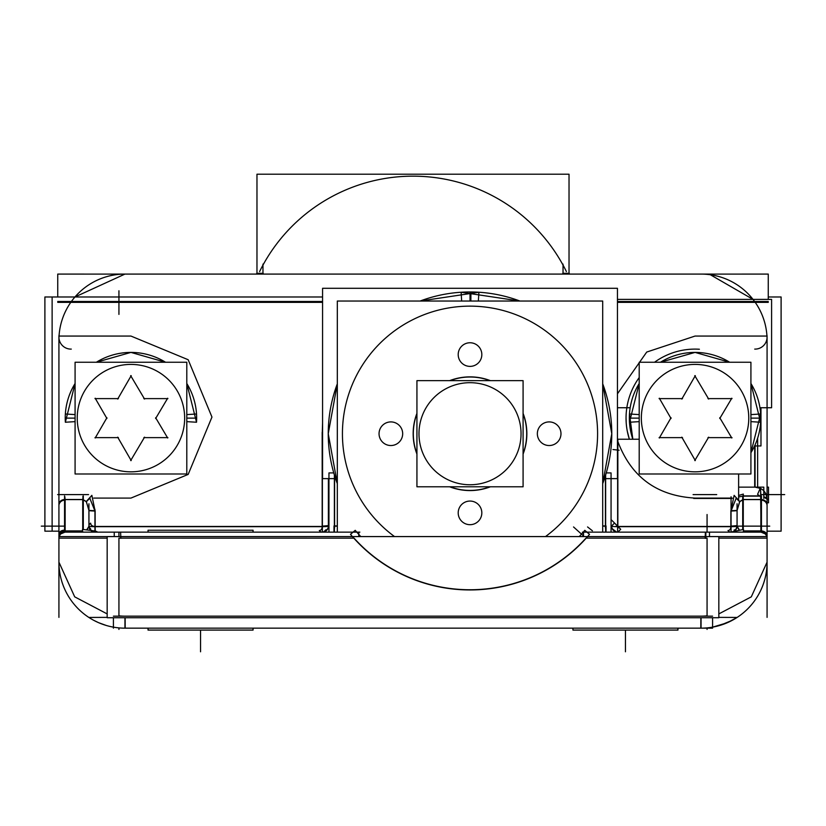 <?xml version="1.0" encoding="UTF-8"?>
<svg xmlns="http://www.w3.org/2000/svg" width="826" height="826" viewBox="0 0 826 826"><rect width="100%" height="100%" fill="white"/><g stroke="black" fill="none" stroke-linecap="round" stroke-linejoin="round"><path stroke-width="1.24" d="M712.58 627.151L727.169 622.783L737.06 617.476M728.119 622.36L730.896 621.028L728.119 622.36M719.725 625.468L732.321 620.295L719.704 625.478M108.96 626.201L110.653 626.593M93.679 620.295L98.439 622.608L93.679 620.295M98.697 622.721L106.275 625.468L98.686 622.711M124.943 274.087L74.959 296.978L124.943 274.087M753.033 299.394L710.35 274.748L753.033 299.394M764.05 491.16L766.58 495.734L764.68 491.935M760.509 488.434L755.067 487.134L738.62 487.134L756.275 487.134M605.231 532.14L617.848 532.14A5.999 5.999 -90 0 1 617.642 532.14L617.642 526.668A5.999 0.527 180 0 1 611.643 526.162L611.064 526.141L611.643 526.141A5.999 0.527 180 0 0 617.642 526.668L731.062 526.668L731.062 531.066L731.062 510.974A5.999 0.527 180 0 0 737.06 510.468L737.071 526.017L737.081 509.807L737.071 526.017L737.071 510.458L739.662 501.599L736.255 498.088L731.062 510.974A5.999 0.527 180 0 0 737.06 510.468L739.662 501.599L743.07 499.503L743.07 496.116L738.62 496.942L743.07 496.116L760.88 496.116L760.55 488.455L761.076 531.046L743.472 531.046L761.438 531.046M766.869 536.59A5.999 5.999 0 0 0 760.87 532.14A5.999 5.999 180 0 1 766.869 536.59L765.423 534.009L761.066 532.14L761.076 531.046A5.999 4.904 0 0 1 767.075 535.94A5.999 4.904 0 0 0 761.076 531.046L743.472 531.046M617.642 509.343L617.642 440.96C630.961 476.881 656.773 495.92 695.058 498.088L732.249 498.088L695.058 498.088C656.773 495.92 630.961 476.881 617.642 440.96L617.642 526.668L731.062 526.668A5.999 0.527 180 0 0 737.06 526.162L738.805 529.59L737.071 526.141A5.999 0.527 180 0 0 737.06 526.121M617.642 440.96L617.445 438.885L617.642 440.96A5.999 0.527 0 0 1 617.445 440.96M639.2 377.585A69.012 69.012 0 0 0 629.36 439.236L627.275 431.089M626.191 422.54L626.046 418.142M617.445 393.816L646.727 352.052L695.058 336.058L766.951 336.058L695.058 336.058L646.727 352.052L617.445 393.816M322.574 434.239A5.999 0.527 180 0 1 322.377 434.239L322.377 526.668A5.999 0.527 180 0 0 328.376 526.162L328.954 526.141L328.387 526.141A5.999 0.527 180 0 1 322.377 526.668L322.377 532.14A5.999 5.999 90 0 1 322.181 532.14L321.975 532.13A5.999 4.233 -86.1 0 0 325.527 529.951A4.099 2.891 -95 0 0 328.376 525.925L328.387 525.935A5.999 5.999 0 0 1 322.181 532.14L253.066 532.14L253.066 530.22L253.066 532.14M130.942 336.058L188.173 359.733L211.962 417.068L188.173 474.413L130.942 498.088L93.751 498.088L130.942 498.088L188.173 474.413L211.962 417.068L188.173 359.733L130.942 336.058L59.049 336.058L130.942 336.058M64.562 531.046L64.924 531.046A5.999 4.904 0 0 0 58.925 535.94A5.999 4.904 0 0 1 64.924 531.046L64.924 499.503L82.93 499.503L86.338 501.599L89.745 498.088L94.938 510.974A5.999 0.527 180 0 1 88.94 510.468L88.929 526.017L88.929 510.551L95.104 511.118L91.872 495.363L86.214 501.589L88.919 509.807L88.929 526.017L88.929 510.458A5.999 0.527 180 0 0 94.938 510.974L94.938 526.668L322.377 526.668L322.377 532.14M322.377 434.239L322.377 526.668L94.938 526.668A5.999 0.527 180 0 1 88.94 526.162L87.195 529.59L88.929 526.141A5.999 0.527 180 0 0 94.938 526.668L94.938 509.343M82.93 532.14L65.13 532.14A5.999 5.999 180 0 0 59.131 536.59A5.999 5.999 0 0 1 65.13 532.14L82.93 532.14M82.528 531.046L64.924 531.046L64.924 499.503A5.999 4.904 0 0 0 58.925 504.407A5.999 4.904 0 0 1 64.924 499.503L82.93 499.503L82.93 496.116L82.93 499.503L86.338 501.599L88.929 510.458L86.338 501.599L89.745 498.088L94.938 510.974L94.938 526.141M118.934 615.824A54.01 54.01 0 0 0 124.943 616.155L701.057 616.155A54.01 54.01 0 0 0 707.066 615.824L707.066 538.139L585.954 538.139A156.031 156.031 0 0 1 354.075 538.149L118.934 538.139L118.934 615.824A54.01 54.01 0 0 0 124.943 616.155L701.057 616.155A54.01 54.01 0 0 0 707.066 615.824L707.066 538.139L585.954 538.139A156.031 156.031 0 0 1 354.075 538.149L118.934 538.139L118.934 615.824M583.528 535.96L573.543 526.957M602.701 483.623A141.762 141.762 0 0 0 602.701 383.822A141.762 141.762 0 0 1 602.701 483.623A141.762 141.762 0 0 0 602.701 383.822L611.777 433.722L602.701 483.623M461.662 301.036L461.115 292.239A141.762 141.762 0 0 1 519.915 301.036A141.762 141.762 0 0 0 420.114 301.036L478.915 292.239L478.357 301.036M470.015 377.017A56.705 56.705 0 0 1 489.973 380.641A56.705 56.705 0 0 0 450.056 380.641A56.705 56.705 0 0 1 470.015 377.017M523.085 413.764A56.705 56.705 0 0 1 523.085 453.68A56.705 56.705 0 0 0 523.085 413.764M489.973 486.793A56.705 56.705 0 0 1 450.056 486.793A56.705 56.705 0 0 0 489.973 486.793M416.934 413.764A56.705 56.705 0 0 0 416.934 453.68A56.705 56.705 0 0 1 416.934 413.764M718.827 613.914L751.299 596.847L767.075 562.145L751.299 596.847L718.827 613.914M58.925 562.145L74.701 596.847L107.173 613.914L74.701 596.847L58.925 562.145M764.071 491.191L766.28 494.836L767.065 498.636L766.291 494.857L763.988 491.109M767.075 499.152L763.802 497.118L767.075 499.152M767.075 566.584L767.075 335.655M698.982 628.132A66.018 66.018 0 0 0 767.044 560.069M124.055 628.152L712.58 628.163L712.58 617.724M58.956 560.069A66.018 66.018 0 0 0 127.018 628.132M58.925 335.655L58.925 566.584M127.018 274.118A66.018 66.018 0 0 0 58.956 342.17M712.58 274.087L113.42 274.087M767.044 342.17A66.018 66.018 0 0 0 698.982 274.118M754.696 445.72L754.696 487.134A11.998 11.998 0 0 1 767.065 499.513M760.973 407.745L760.973 445.957L754.871 445.957L754.871 445.338M760.643 413.991A65.719 65.719 0 0 1 750.917 452.731L760.643 413.991L750.917 414.6M629.474 413.991L632.83 439.236A65.719 65.719 0 0 1 629.474 413.991L639.2 414.6M757.648 438.131L757.648 487.134M763.802 498.439L763.802 487.134L755.429 487.134M732.073 498.439L693.716 498.439M742.708 495.92L761.438 495.92L761.438 499.616L742.708 499.616L742.708 495.92M742.708 529.435L742.708 498.873M761.438 531.676L761.438 498.873M743.472 530.922L761.438 530.922L761.438 532.14L742.708 532.14M760.87 530.922A5.999 4.78 0 0 1 767.075 535.702M705.177 538.346L705.373 532.14M582.454 532.14L764.577 532.14M739.094 529.569L737.071 526.059M743.348 532.14L743.534 529.435L730.659 532.13A5.999 4.233 -86.1 0 0 730.721 532.13M730.659 532.13A5.999 4.233 -86.1 0 1 728.005 530.498A4.099 2.891 -95 0 0 730.865 526.472L737.06 525.935A5.999 5.999 0 0 1 735.718 529.931L737.071 526.141A5.999 0.527 180 0 1 730.865 526.658M737.06 526.338L737.06 525.925A4.099 2.891 -95 0 1 734.211 529.951A5.999 4.233 -86.1 0 1 734.035 530.22M615.37 526.461L733.333 526.461M611.064 525.935L611.643 525.935A5.999 5.999 0 0 0 617.848 532.14L730.865 532.14M617.487 439.236L639.2 439.236M738.62 473.99L738.62 500.442M730.865 526.978L730.865 510.664A5.999 0.527 0 0 0 737.071 510.138A5.999 0.527 0 0 0 737.06 510.127L737.06 525.925M737.06 510.53L739.786 501.589L734.128 495.363L730.896 511.118L737.06 510.53M736.028 498.068L739.662 501.743L743.163 499.616L743.328 494.082L738.62 495.455M743.276 529.435L743.276 498.873M737.071 510.138L737.071 526.451M611.643 526.338L611.643 527.99M617.848 528.382L617.848 439.246A5.999 0.527 180 0 1 617.445 439.246M617.445 441.053L617.445 436.51M617.445 434.652L617.445 424.388M617.445 299.394L771.598 299.394L771.598 407.745L759.951 407.745M617.445 407.745L630.166 407.745M768.263 299.394L768.263 274.087L702.379 274.098M123.621 274.098L57.737 274.087L57.737 296.978M768.263 302.368L617.445 302.368M322.574 302.368L57.737 302.368M493.855 288.295L446.174 288.295M322.574 422.902L322.192 435.891M58.925 531.17L52.121 531.17L52.121 296.978L322.574 296.978M88.94 526.338L86.906 529.569M90.282 529.931A5.999 5.999 0 0 1 88.94 525.935L88.94 510.127A5.999 0.527 180 0 0 88.929 510.138A5.999 0.527 180 0 0 95.135 510.664L95.135 526.978M90.891 530.024A4.285 3.159 0 0 1 90.653 528.836A5.999 4.047 3.6 0 1 88.94 525.77A5.999 4.047 3.6 0 1 90.653 523.157A4.285 3.159 0 0 0 95.124 526.461L95.207 531.18M90.385 526.461L326.931 526.461M94.897 532.14L148.04 532.14L148.04 530.22L253.066 530.22L252.963 532.14M59.142 532.14L359.857 532.14M95.083 532.14C99.956 531.799 95.754 530.891 82.476 529.435L82.662 532.14M83.292 532.14L64.562 532.14L64.562 530.922L82.528 530.922M58.925 535.702A5.999 4.78 0 0 1 65.13 530.922M65.13 531.676L65.13 498.873M64.562 531.676L64.562 498.873M83.292 529.435L83.292 498.873M64.562 495.92L64.562 499.616L83.292 499.616L83.292 495.92M65.357 422.241A65.719 65.719 0 0 1 75.083 383.501L65.357 422.241L75.083 421.632M96.343 362.253A65.719 65.719 0 0 1 165.541 362.253L130.942 352.403L96.343 362.253M196.526 422.241L186.8 383.501A65.719 65.719 0 0 1 196.526 422.241L186.8 421.632M196.526 413.991L186.8 414.6M65.357 413.991L75.083 414.6M186.8 362.253L186.8 473.99L75.083 473.99L75.083 362.253L186.8 362.253M118.397 398.617L94.98 398.617M131.2 375.654L117.684 399.061M144.56 399.061L130.673 375.654M167.905 398.617L143.827 398.617M155.639 418.503L167.678 398.225M167.678 438.007L155.639 417.729M143.827 437.625L167.905 437.625M130.673 460.578L144.56 437.171M117.684 437.171L131.2 460.578M94.98 437.625L118.397 437.625M106.915 417.729L95.197 438.007M95.197 398.225L106.915 418.503M71.284 349.099A11.998 11.998 0 0 1 58.935 337.638M65.13 499.616A5.999 5.018 180 0 0 58.925 504.634M82.837 499.616L86.338 501.743L89.972 498.068M82.724 498.873L82.724 529.435M88.929 526.451L88.929 510.138M120.627 532.14L120.823 538.346M114.236 536.58L114.236 532.14M581.628 533.978A150.033 150.033 0 0 0 584.798 530.333L589.537 534.329A156.238 156.238 0 0 1 350.482 534.329L355.232 530.333A150.033 150.033 0 0 0 356.77 532.14L358.773 532.14L358.773 536.58M107.173 617.724L107.173 536.58L718.827 536.58L718.827 617.724L107.173 617.724M583.528 536.58L583.528 532.14M709.482 536.58L709.482 532.14M356.77 532.14L355.232 530.333A150.033 150.033 0 0 0 360.797 536.58L358.773 534.391M584.798 530.333A150.033 150.033 0 0 1 579.232 536.58M328.954 532.14L328.954 472.916L333.776 472.916M611.064 532.14L611.064 472.916L606.253 472.916M337.318 383.822A141.762 141.762 0 0 0 337.318 483.623L328.252 433.722L337.318 383.822M604.477 478.626L617.445 478.626L617.445 288.295L322.574 288.295L322.574 478.626L335.552 478.626M605.437 475.631L605.437 527.99M334.582 527.99L334.582 475.631M334.788 532.14L322.181 532.14M328.954 525.935L322.171 526.472A4.099 2.891 -95 0 1 319.321 530.498A5.999 4.233 -86.1 0 0 321.975 532.13M328.387 527.99L328.387 478.626L328.366 526.565M322.574 432.39A5.999 0.527 0 0 1 322.181 432.39L322.181 528.516M602.701 525.935L606.036 525.935L606.036 532.14L602.701 532.14L602.701 301.036L337.318 301.036L337.318 532.14L333.993 532.14L333.993 525.935L337.318 525.935M611.643 525.935L614.503 523.085L620.698 529.28L617.848 532.14A5.999 5.999 -135 0 1 611.653 525.935M466.442 490.458A56.849 56.849 0 0 0 490.376 486.793M523.085 454.083A56.849 56.849 0 0 0 523.085 413.361M490.376 380.641A56.849 56.849 0 0 0 466.442 376.986M473.577 376.986A56.849 56.849 0 0 0 449.654 380.641M416.934 413.361A56.849 56.849 0 0 0 416.934 454.083M449.654 486.793A56.849 56.849 0 0 0 473.577 490.458M481.806 512.13A11.812 11.812 0 0 1 470.015 524.686A11.812 11.812 0 0 1 458.224 512.13M458.224 513.617A11.812 11.812 0 0 1 470.015 501.062A11.812 11.812 0 0 1 481.806 513.617M481.806 353.827A11.812 11.812 0 0 1 470.015 366.383A11.812 11.812 0 0 1 458.224 353.827M458.224 355.314A11.812 11.812 0 0 1 470.015 342.759A11.812 11.812 0 0 1 481.806 355.314M402.654 432.979A11.812 11.812 0 0 1 390.863 445.534A11.812 11.812 0 0 1 379.072 432.979M379.072 434.466A11.812 11.812 0 0 1 390.863 421.91A11.812 11.812 0 0 1 402.654 434.466M560.957 432.979A11.812 11.812 0 0 1 549.166 445.534A11.812 11.812 0 0 1 537.375 432.979M537.375 434.466A11.812 11.812 0 0 1 549.166 421.91A11.812 11.812 0 0 1 560.957 434.466M737.122 617.435L718.827 617.373M767.044 536.59L718.827 536.59M700.851 617.724L700.809 628.163M701.945 628.152L712.58 628.152M113.42 628.163L113.42 617.724M125.149 617.724L125.191 628.163M58.956 536.59L107.173 536.59M88.878 617.435L107.173 617.373M148.143 628.163L148.143 630.083L148.04 628.163L148.04 630.083L253.066 630.083L252.963 628.163M148.04 532.14L148.04 530.22L148.143 532.14M754.716 349.099A11.998 11.998 0 0 0 767.065 337.638M699.395 349.243A69.012 69.012 0 0 0 654.543 362.253M760.87 498.873L760.87 531.676M767.075 498.863L767.075 498.821A5.999 2.075 180 0 0 767.075 498.759A5.999 2.075 180 0 0 763.802 496.911M767.075 504.8A5.999 5.018 180 0 0 767.075 504.634A5.999 5.018 180 0 0 760.87 499.616M760.87 496.953L757.576 494.34L760.25 488.311M629.474 422.241A65.719 65.719 0 0 1 639.2 383.501L629.474 422.241L639.2 421.632M660.459 362.253A65.719 65.719 0 0 1 729.657 362.253L695.058 352.403L660.459 362.253M760.643 422.241L750.917 383.501A65.719 65.719 0 0 1 760.643 422.241L750.917 421.632M750.917 362.253L750.917 473.99L639.2 473.99L639.2 362.253L750.917 362.253M682.513 398.617L659.096 398.617M695.316 375.654L681.801 399.061M708.677 399.061L694.79 375.654M732.022 398.617L707.954 398.617M719.756 418.503L731.795 398.225M731.795 438.007L719.756 417.729M707.954 437.625L732.022 437.625M694.79 460.578L708.677 437.171M681.801 437.171L695.316 460.578M659.096 437.625L682.513 437.625M671.032 417.729L659.324 438.007M659.324 398.225L671.032 418.503M767.075 531.17L781.107 531.17L781.107 296.978L768.263 296.978M52.121 296.978L44.893 296.978L44.893 531.17L52.121 531.17M767.075 487.144L768.521 487.144L768.521 502.797L767.075 502.797M677.857 628.163L677.857 630.083L572.934 630.083L573.038 628.163M148.143 630.083L150.611 630.083M569.031 273.303L569.031 174.214L256.969 174.214L256.969 273.303M256.762 274.087L256.762 273.303L263.174 273.303L263.174 274.087M262.967 264.124L262.967 274.087M563.033 274.087L563.033 264.124M562.826 274.087L562.826 273.303L569.238 273.303L569.238 274.087M259.591 271.578A171.034 171.034 0 0 1 566.409 271.578M419.081 436.923A51.036 51.036 0 0 1 470.015 382.686A51.036 51.036 0 0 1 520.948 436.923M520.948 430.511A51.036 51.036 0 0 1 470.015 484.759A51.036 51.036 0 0 1 419.081 430.511M416.934 486.793L416.934 380.641L523.085 380.641L523.085 486.793L416.934 486.793M760.529 488.445L755.067 487.134L755.067 444.894L755.067 487.134L738.62 487.134L763.802 487.134L738.62 487.134M737.06 526.162A5.999 0.527 180 0 1 731.062 526.668L731.062 510.974L736.255 498.088L739.662 501.599L743.07 499.503L743.07 529.435L743.07 499.503L761.076 499.503A5.999 4.904 0 0 1 767.075 504.407A5.999 4.904 0 0 0 761.076 499.503L761.076 532.14L761.902 532.202M707.066 532.14L707.066 514.515M617.445 301.48L768.263 301.48M322.574 301.48L57.737 301.48M64.924 531.046L64.924 532.14L64.924 531.046M82.93 499.503L82.93 529.435L82.93 499.503M77.231 418.121A53.711 53.711 0 0 0 130.942 471.832A53.711 53.711 0 0 0 184.652 418.121A53.711 53.711 0 0 0 130.942 364.411A53.711 53.711 0 0 0 77.231 418.121A53.711 53.711 0 0 0 130.942 471.832A53.711 53.711 0 0 0 184.652 418.121A53.711 53.711 0 0 0 130.942 364.411A53.711 53.711 0 0 0 77.231 418.121M186.8 418.121L196.65 418.121M75.083 418.121L65.223 418.121M64.924 499.503L64.924 496.87L64.924 499.503M118.934 532.14L118.934 536.58L118.934 532.14M602.701 526.141L605.644 526.141L605.644 532.14L605.644 474.971L605.644 526.141L602.701 526.141L606.036 526.141M337.318 526.141L334.385 526.141L334.385 474.971L334.385 532.14L334.385 526.141L337.318 526.141L333.993 526.141M470.015 306.136A127.586 127.586 0 0 0 394.529 536.58A127.586 127.586 0 0 1 470.015 306.136A127.586 127.586 0 0 1 545.49 536.58A127.586 127.586 0 0 0 470.015 306.136M470.015 301.036L470.015 291.96M461.115 292.239L519.915 301.036A141.762 141.762 0 0 0 478.915 292.239M718.827 538.139L767.075 538.139L718.827 538.139M701.057 617.724L701.057 628.163L701.057 617.724M124.943 617.724L124.943 628.163L124.943 617.724M58.925 538.139L107.173 538.139L58.925 538.139M760.88 496.116L761.076 499.503L743.07 499.503L743.07 496.116L760.88 496.116M748.769 418.121A53.711 53.711 0 0 0 695.058 364.411A53.711 53.711 0 0 0 641.348 418.121A53.711 53.711 0 0 0 695.058 471.832A53.711 53.711 0 0 0 748.769 418.121A53.711 53.711 0 0 0 695.058 364.411A53.711 53.711 0 0 0 641.348 418.121A53.711 53.711 0 0 0 695.058 471.832A53.711 53.711 0 0 0 748.769 418.121M750.917 418.121L760.777 418.121M639.2 418.121L629.35 418.121M110.601 626.583L113.42 627.151M768.304 499.131L767.075 499.131M693.086 494.598L716.72 494.598M742.708 499.503L761.438 499.503M768.407 526.141L744.784 526.141L768.407 526.141M761.076 526.141L737.442 526.141M760.87 532.016A5.999 5.865 180 0 1 766.931 536.59M705.755 538.346L705.889 532.14M731.062 526.141L737.071 525.615M57.913 526.141L58.925 526.141L57.913 526.141M731.062 496.777L731.062 520.318M731.062 510.664L731.062 526.978M737.071 526.017L737.071 503.777L737.071 526.017M617.642 528.382L617.642 439.246M94.938 526.978L94.938 510.664M94.938 526.461L94.938 531.066M64.924 526.141L41.3 526.141M58.925 534.246A5.999 3.985 0 0 1 65.13 530.127M57.634 494.598L81.268 494.598M64.562 499.503L83.292 499.503M64.924 494.598L88.558 494.598M65.13 500.143A5.999 5.534 180 0 0 58.925 505.863M88.929 503.777L88.929 526.017L88.929 503.777M592.428 530.798L587.565 526.947M612.964 449.54L619.128 450.222M322.377 526.141L328.387 525.615M322.181 526.658A5.999 0.527 180 0 0 328.376 526.121M322.377 528.516L322.377 455.942M769.739 526.141L746.115 526.141L769.739 526.141M617.642 526.141L611.643 520.143M470.872 301.036L470.923 291.97M707.066 629.433L707.066 628.163M767.075 617.373L767.075 536.59L767.075 617.373M113.42 616.155L712.58 616.155M118.934 290.773L118.934 314.396M58.925 536.59L58.925 617.373L58.925 536.59M200.553 630.083L200.553 651.786L200.553 630.083M253.066 628.163L253.066 630.083L253.066 628.163M761.076 494.598L784.7 494.598M767.075 505.915A5.999 5.565 180 0 0 760.87 500.164M118.934 629.433L118.934 628.163M625.447 630.083L625.447 651.786L625.447 630.083M572.934 628.163L572.934 630.083L572.934 628.163M755.067 444.894L755.067 487.134M740.024 532.14L738.186 532.14L740.024 532.14M736.234 532.14L735.006 532.14L736.234 532.14M734.603 532.14L733.044 532.14L734.603 532.14M86.018 532.14L87.835 532.14L86.018 532.14M88.248 532.14L89.507 532.14L88.248 532.14M89.776 532.14L91.015 532.14M91.418 532.14L92.966 532.14M94.938 532.14L91.356 530.953M88.929 526.141L90.643 530.333M764.401 533.152L765.908 534.587M737.06 525.935L735.997 529.559M734.634 530.963L733.519 531.614M733.498 531.624L731.051 532.14M88.94 525.935L89.982 529.528M88.919 509.807L88.929 510.551M59.131 536.59L60.577 534.009L64.924 532.14M327.53 529.229L323.503 532.037M328.242 527.432L327.984 528.289M611.705 527.019L612.211 528.692L616.526 532.037M616.65 532.058L614.988 531.521M677.96 628.163L677.96 630.083L677.96 628.163"/></g></svg>

